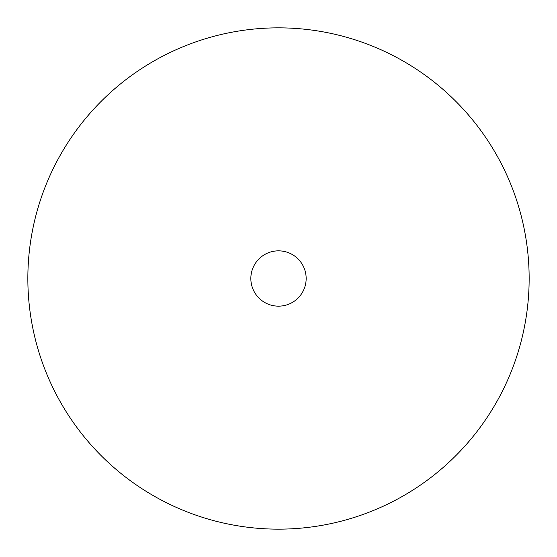 <?xml version="1.0" encoding="UTF-8"?>
<svg xmlns="http://www.w3.org/2000/svg" width="557" height="557" viewBox="0 0 557 557"><rect width="100%" height="100%" fill="white"/><g stroke="black" fill="none" stroke-linecap="round" stroke-linejoin="round"><path stroke-width="0.84" d="M529.15 278.5A250.65 250.65 0 0 0 278.5 27.85A250.65 250.65 0 0 0 27.85 278.5A250.65 250.65 0 0 0 278.5 529.15A250.65 250.65 0 0 0 529.15 278.5M306.155 278.5A27.655 27.655 0 0 0 278.5 250.845A27.655 27.655 0 0 0 250.845 278.5A27.655 27.655 0 0 0 278.5 306.155A27.655 27.655 0 0 0 306.155 278.5"/></g></svg>
